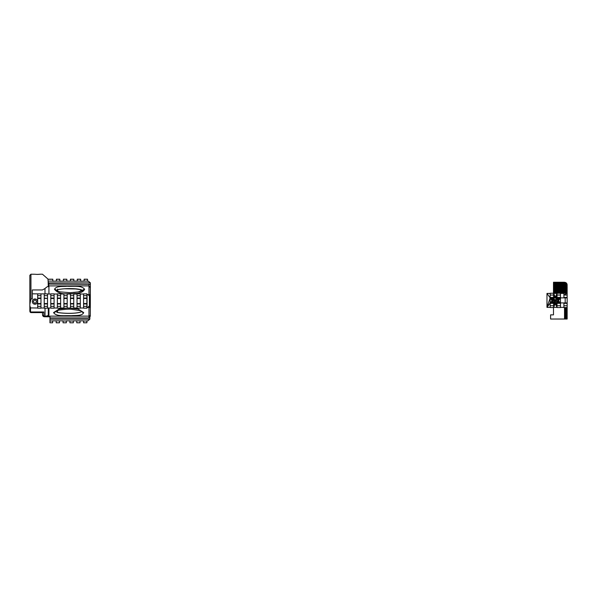 <?xml version="1.0" encoding="UTF-8"?>
<svg xmlns="http://www.w3.org/2000/svg" width="597" height="597" viewBox="0 0 597 597"><rect width="100%" height="100%" fill="white"/><g stroke="black" fill="none" stroke-linecap="round" stroke-linejoin="round"><path stroke-width="0.9" d="M567.128 297.881L565.18 297.866L567.15 297.881L567.15 305.746L563.911 305.746L563.911 303.343L567.15 303.343M567.15 305.679L567.15 295.157M567.143 284.881L566.165 282.866L566.747 283.493L567.083 284.418L565.389 282.53L553.486 282.284L564.516 282.284L566.165 282.836L565.389 282.433L566.747 283.493L566.747 285.709L564.516 284.724L564.516 285.276L565.389 285.575L565.389 285.985L564.516 285.881L565.389 286.276L564.516 286.523L565.389 287.038L564.516 287.217L565.389 287.844L564.516 287.941L564.516 292.851M567.083 284.336L567.083 286.366L566.747 285.709L566.747 286.209L564.516 285.276L564.516 287.941L565.389 288.702L564.516 288.694L565.389 289.545L553.486 289.485L553.486 290.299L564.516 290.299L565.389 291.172L553.486 291.135L553.486 291.985L564.516 291.985L564.963 292.851L565.389 292.015L564.516 291.985L565.389 291.47L564.516 291.135M567.083 284.418L567.083 285.948L566.165 284.709L566.165 285.896L553.486 285.881L553.486 286.523L564.516 286.523L565.389 285.985L566.747 287.015L566.165 286.567L564.516 287.217L553.486 287.217L553.486 287.941L564.516 287.941M567.083 284.545L567.143 285.396L566.165 283.575L566.747 284.806L565.389 284.344L565.389 285.575L566.165 285.717L565.389 284.844L566.165 284.709L565.389 283.851L565.389 284.344L564.516 284.217L565.389 285.388M567.143 285.396L566.165 283.806L566.165 284.232L564.516 283.769L564.516 284.217L553.486 284.217L553.486 284.724L564.516 284.724L565.389 284.344L564.516 283.769L564.516 283.374L565.389 283.851L565.389 283.418L564.516 283.038L566.747 285.262M567.083 284.963L567.143 286.888L566.165 285.896L566.747 286.747L565.389 286.62M567.083 286.366L567.083 286.978L566.165 285.717M566.747 284.082L564.516 283.038L565.389 283.172M567.083 284.724L565.389 282.769L553.486 283.374L564.516 283.374M566.165 283.105L567.083 284.62L566.165 283.105L564.516 282.538L566.165 283.105L565.389 282.53L553.486 283.038M553.486 284.724L553.486 285.276L564.516 285.276M567.143 287.403L567.143 292.851L567.143 286.888L567.143 287.403L566.747 286.747M566.747 286.381L567.143 287.955L566.747 287.015L565.389 287.038L566.165 286.903M553.486 283.374L553.486 283.769L564.516 283.769M553.486 283.769L553.486 284.217M553.486 282.254L564.516 282.254L566.165 282.866M553.486 285.276L553.486 285.881M567.143 287.955L566.747 287.329L566.747 287.709L565.389 287.299L565.389 290.351L564.516 290.299L565.389 289.545L566.165 289.717L566.165 290.493L565.389 290.351L565.389 292.851M553.486 282.381L564.516 282.381M567.083 287.321L567.143 288.56L566.747 287.709L565.389 287.844L566.165 287.56M567.143 288.56L566.747 287.948L566.747 288.441L566.165 288.082L566.165 288.903L565.389 288.702L566.165 289.717L565.389 290.351L566.165 291.291L565.389 291.172L566.165 291.575L565.389 291.47M553.486 286.523L553.486 287.217M567.083 287.858L567.143 289.202L566.747 288.441L566.747 289.217L566.165 288.903L566.747 290.717L566.165 290.493L565.792 292.851L565.389 292.015L566.747 291.739L566.165 292.851M567.083 290.993L566.747 290.717L566.747 291.739L567.143 292.075L567.143 289.881L566.165 288.903L567.083 288.433M553.486 287.941L553.486 288.694L564.516 288.694M567.083 288.888L567.083 290.321L566.747 289.985L566.165 290.493L566.747 291.739L565.389 292.015M553.486 288.694L553.486 289.485M553.486 290.299L553.486 291.135M567.15 295.037L567.15 297.44L563.911 297.44L563.911 295.037L567.15 293.246L567.15 295.037L563.911 295.037L563.911 293.246L567.15 293.246L566.747 292.231L566.747 292.851M567.143 292.075L566.949 292.851L566.165 292.105M566.747 291.739L567.083 292.851L564.523 292.851L564.523 293.246M553.486 291.985L553.486 292.851L564.523 292.851M563.911 305.746L563.911 307.559L567.15 307.559L567.15 319.029L550.598 319.029L550.598 314.858L553.486 314.858L553.486 307.559M567.15 319.029L567.001 307.559M567.113 307.559L567.06 319.029M567.113 293.246L567.113 292.851L567.053 293.246M553.486 292.851L553.486 293.246M557.038 293.418L555.337 297.179L554.441 297.276L553.606 293.418L555.337 297.179L556.232 297.336L557.038 293.418L553.606 293.418L553.606 297.866L553.606 295.037L550.173 295.037L550.173 297.44L553.606 297.44M550.173 293.418L546.979 293.418L550.173 297.866L550.173 297.44L550.173 297.858L554.322 297.903L552.874 299.261L558.456 299.97L557.874 301.239L553.038 301.843L552.606 302.336L553.158 302.925L553.471 302.366L553.606 302.925L553.606 307.559L550.173 307.559L550.173 305.746L553.606 305.746M553.606 295.037L553.606 293.246L550.173 293.246L550.173 295.037M552.016 299.97L552.628 300.575L552.009 300.806L550.173 297.866L552.24 299.172L552.665 299.903L552.016 299.97L550.173 297.866L553.732 298.224L553.24 297.866L553.24 298.687L552.658 298.455L552.009 300.806L550.18 302.925L553.606 302.925L553.606 307.388L557.038 307.388L555.24 303.679L553.606 307.388L554.12 303.485L554.673 303.634L553.606 307.388M566.963 307.559L566.799 319.029L566.769 307.559M566.434 307.559L566.381 319.029L565.963 307.559M566.695 293.246L566.672 292.851L566.65 293.246M566.799 293.246L566.799 292.851M566.926 293.246L566.904 292.851L566.889 293.246M566.993 293.246L566.993 292.851M566.404 293.246L566.381 292.851M566.538 292.851L566.531 293.246M564.807 293.246L564.755 292.851L564.71 293.246M565.269 293.246L565.202 292.851L565.18 293.246M564.993 293.246L564.978 292.851M565.449 293.246L565.419 292.851M565.635 292.851L565.62 293.246M565.874 293.246L565.837 292.851L565.792 293.246M566.031 293.246L566.031 292.851M566.262 293.246L566.21 292.851L566.18 293.246M553.24 297.866L552.658 298.455L550.173 297.866L550.173 303.343L553.606 303.343M550.173 303.343L550.173 305.746M565.889 307.559L565.837 319.029L565.516 307.559M565.426 307.559L565.202 319.029L565.031 307.559M564.934 307.559L564.523 319.029L564.523 307.559M557.038 297.44L557.038 293.246L560.479 293.246L560.479 297.44L557.038 297.44L557.038 297.858L560.479 297.866L560.479 297.44M546.979 293.418L546.979 307.388L550.173 307.388M554.441 297.276L553.606 297.619L554.322 297.903L554.441 297.276L554.971 297.731L555.337 297.179L556.3 297.903L560.479 297.858L560.479 302.925L567.15 302.925L567.15 297.44M563.911 302.925L563.911 303.343M567.15 307.559L567.15 305.746M565.18 302.925L565.18 297.866L563.911 297.858L567.15 297.858L563.911 297.44L563.911 297.858L563.911 297.44M560.479 296.933L560.479 293.418L563.911 293.418M557.038 295.037L560.479 295.037M563.911 297.866L560.479 297.858L558.456 299.97L558.464 300.806L556.479 303.433L554.673 303.634L554.643 303.007L555.314 303.097L554.673 303.634M554.322 297.903L556.232 297.336L558.232 299.172L560.479 297.866L558.464 300.806L560.464 302.925L560.479 307.388L563.911 307.388M557.038 307.559L560.479 307.559L560.479 305.746L557.038 305.746L557.038 307.559M552.24 299.172L552.874 299.261L552.628 300.575L557.874 301.239L560.456 302.925L557.038 302.925L557.038 305.746M560.479 302.925L560.479 305.746M557.038 303.343L560.479 303.343M29.85 304.395L29.85 275.307L29.85 304.276L30.947 298.881L30.947 274.21L30.947 298.993M29.85 304.276L29.85 311.291L31.163 312.604L29.85 311.291A1.313 1.313 0 0 0 29.85 311.358M30.507 311.619L30.507 307.91L29.85 305.597M30.507 307.91L37.663 308M37.663 293.866L37.663 298.47L40.962 298.47L40.962 293.866L32.305 293.836L32.305 298.881L30.947 298.881M37.581 301.597A2.627 2.627 180 0 1 34.954 304.224A2.627 2.627 180 0 1 32.328 301.597A2.627 2.627 180 0 1 34.954 298.97A2.627 2.627 180 0 1 37.581 301.597A2.627 2.627 180 0 0 34.954 298.978A2.627 2.627 180 0 0 32.328 301.597M32.305 293.836L32.305 289.948L42.454 289.948L44.991 288.53C46.872 286.821 47.969 286.224 48.275 286.732L48.133 281.097L52.827 281.097L52.827 279.284L52.827 281.097M37.424 274.426C42.887 273.941 38.215 274.642 35.163 274.262L30.947 274.21L29.85 275.307M40.051 274.21L42.454 274.21L48.223 279.269M49.969 320.738L49.954 322.79L52.648 322.79L52.648 320.835L63.043 320.835L63.043 322.79L66.342 322.79L66.342 320.835L69.894 320.835L69.894 322.79L73.327 322.79L73.327 320.835L83.587 320.835L83.587 322.79L86.878 322.79L86.878 320.835L87.878 320.835L89.819 319.186A1.97 1.97 0 0 0 89.849 318.85L89.849 315.679L89.849 317.089L90.289 316.104L90.348 284.403L48.932 284.082L48.932 282.888M56.2 322.731L56.2 322.32M56.2 320.999L56.2 322.79L59.491 322.79L59.491 320.999M63.043 322.731L63.043 322.32M66.342 322.731L66.342 322.32M73.327 322.731L73.327 322.32M76.759 320.999L76.759 322.79L80.035 322.79L80.035 320.999M83.587 322.731L83.587 322.32M57.558 310.425L57.558 312.5L55.506 311.35M56.431 290.56L57.558 289.717L57.558 291.217M57.558 289.09L57.558 290.239M57.558 289.717C64.424 288.082 79.789 288.164 82.692 290.523L82.684 290.56M54.491 289.358C57.387 292.694 61.603 294.157 67.14 293.746C72.841 293.493 81.737 294.59 84.632 289.358C81.737 284.993 72.804 286.709 67.133 286.232C62.901 286.724 56.088 285.694 54.491 289.358A1.97 1.395 -0 0 1 56.431 290.523L59.924 291.873L70.327 292.694L79.349 291.843L82.677 290.605M79.655 291.776L81.744 290.664L79.901 289.56L75.603 288.955L64.558 288.784M81.752 311.395L81.752 311.433C79.065 313.761 64.692 313.791 57.558 312.5M57.558 312.447C64.633 313.746 79.058 313.723 81.752 311.38M90.289 286.239L90.289 315.776M83.587 320.999L86.878 320.999M69.894 320.999L73.327 320.999M63.043 320.999L66.342 320.999M49.954 320.999L52.648 320.999M66.648 308.171L59.23 308.977L53.558 312.589C56.446 316.985 65.379 315.268 71.058 315.738C75.282 315.253 82.095 316.283 83.699 312.589L78.035 308.985L70.618 308.171M70.468 308.171L73.759 308.171L73.759 303.955L70.468 303.955L70.468 308.171L67.2 308.149L67.2 303.955L63.909 303.955L63.909 308.171L67.2 308.171M87.535 279.232L84.117 279.209L87.535 279.232L87.535 279.687M84.117 279.232L87.535 279.269L84.117 279.284L84.117 281.097L87.535 281.097L87.535 279.284M80.685 279.232L77.259 279.209L80.685 279.232L80.677 279.687M77.259 279.232L77.259 279.687M77.259 279.269L80.677 279.269L77.259 279.284L77.259 281.097L80.677 281.097L80.677 279.284M70.394 279.209L73.827 279.232L70.394 279.209M70.394 279.232L70.394 279.687M70.394 279.284L70.394 281.097L73.827 281.097L73.827 279.269L70.394 279.284L73.827 279.232M63.394 279.209L66.842 279.232L63.394 279.209M63.394 279.232L66.842 279.232M63.394 281.097L63.394 279.284L66.842 279.269L66.842 281.097L59.842 281.239M56.394 279.232L59.827 279.209L56.394 279.269L59.827 279.269L59.842 281.254M59.827 281.097L56.394 281.097L56.394 279.284L59.827 279.284L59.827 281.254L59.842 279.269M48.275 282L48.581 282.888L90.319 282.888A1.97 1.97 -0 0 1 90.348 283.224L90.348 283.15A1.97 1.97 180 0 0 90.319 282.814L88.378 281.172L87.535 281.269L88.378 281.172M90.348 283.224L90.348 284.403M89.849 315.679L88.975 316.119L88.975 317.917L89.849 317.783M48.932 294.03L48.932 285.903L88.975 285.903L90.289 287.717M88.535 307.477L88.975 307.477L88.975 316.119L49.969 316.119L49.969 317.917L88.975 317.917M49.954 320.835L49.969 317.917M49.969 319.186L89.819 319.186L49.969 319.186M49.969 316.119L49.969 316.768L48.932 316.679L48.275 314.798A1.97 1.97 0 0 1 46.305 316.768L45.417 316.768M48.275 312.604L48.275 308.567L48.275 312.604M56.394 281.097L52.834 281.239M48.275 285.321L48.275 286.732M84.117 281.097L80.677 281.269L84.117 281.172M73.827 281.172L77.259 281.172L73.827 281.097M66.842 281.172L70.394 281.172L66.842 281.097M59.842 281.172L63.394 281.172M52.834 281.172L56.394 281.172M52.827 281.254L52.827 279.209L48.215 279.209M48.275 285.299A0.657 0.604 180 0 0 48.932 285.903L48.275 282.254M88.378 281.269L90.319 282.888M47.947 279.284L52.834 279.269L47.947 279.284L48.141 281.097M86.878 294.03L89.416 295.784L89.416 307.522L89.416 294.552L88.565 294.59M88.975 307.015L89.416 307.522M48.275 308L48.275 314.798A1.97 1.97 -90 0 1 46.305 316.768L49.969 316.768M44.499 316.768A1.97 1.97 0 0 1 42.529 314.798L43.141 316.223L44.499 316.768L44.044 316.223A1.313 0.769 133.6 0 1 43.141 316.223L46.305 316.768M48.215 279.232L52.827 279.232M44.223 298.425L47.521 298.425L44.223 298.052L44.223 308.171L47.521 308.171L47.521 303.955L44.223 303.955M47.521 298.052L47.521 295.649L44.223 295.649L44.223 298.052M47.521 295.649L47.521 293.866L44.223 293.866L44.223 295.649M47.521 306.358L44.223 306.358M47.521 303.955L47.521 303.552L44.223 303.552M47.521 298.425L47.521 303.552M54.081 306.358L54.081 303.955L50.782 303.955L50.782 308.171L54.081 308.171L54.081 306.358L50.782 306.358M54.081 303.955L54.081 303.545L50.782 303.545L50.782 303.955M54.081 303.545L50.782 303.545L50.782 298.47L54.081 298.47L54.081 303.545M50.782 298.47L54.081 298.47L54.081 298.052L50.782 298.052L50.782 298.47M54.081 298.052L54.081 295.649L50.782 295.649L50.782 298.052M54.081 295.649L54.081 293.866L50.782 293.866L50.782 295.649M60.64 306.358L60.64 303.955L57.349 303.955L57.349 308.171L60.64 308.171L60.64 306.358L57.349 306.358M60.64 303.955L60.64 303.545L57.349 303.545L57.349 303.955M60.64 303.545L57.349 303.545L57.349 298.47L60.64 298.47L60.64 303.545M57.349 298.47L60.64 298.47L60.64 298.052L57.349 298.052L57.349 298.47M60.64 298.052L60.64 295.649L57.349 295.649L57.349 298.052M60.64 295.649L60.64 293.866L57.349 293.866L57.349 295.649M67.2 306.358L63.909 306.358M67.2 303.955L67.2 303.545L63.909 303.545L63.909 303.955M67.2 303.545L63.909 303.545L63.909 298.47L67.2 298.47L67.2 303.545M67.2 298.052L67.2 298.47L63.909 298.47L63.909 298.052L67.2 298.052L67.2 295.649L63.909 295.649L63.909 298.052M67.2 295.649L67.2 293.866L63.909 293.866L63.909 295.649M73.759 306.358L70.468 306.358M73.759 303.955L73.759 303.545L70.468 303.545L70.468 303.955M73.759 303.545L70.468 303.545L70.468 298.47L73.759 298.47L73.759 303.545M73.759 298.052L73.759 298.47L70.468 298.47L70.468 298.052L73.759 298.052L73.759 295.649L70.468 295.649L70.468 298.052M73.759 295.649L73.759 293.866L70.468 293.866L70.468 295.649M80.319 306.358L80.319 303.955L77.028 303.955L77.028 308.171L80.319 308.171L80.319 306.358L77.028 306.358M80.319 303.955L80.319 303.545L77.028 303.545L77.028 303.955M80.319 303.545L77.028 303.545L77.028 298.47L80.319 298.47L80.319 303.545M77.028 298.47L80.319 298.47L80.319 298.052L77.028 298.052L77.028 298.47M80.319 298.052L80.319 295.649L77.028 295.649L77.028 298.052M80.319 295.649L80.319 293.866L77.028 293.866L77.028 295.649M86.878 303.955L86.878 303.545L83.587 303.545L83.587 298.47L86.878 298.47L86.878 303.545L83.587 303.545L83.587 308.171L86.878 308.171L86.878 303.955L83.587 303.955M86.878 298.052L86.878 298.47L83.587 298.47L83.587 298.052L86.878 298.052L86.878 295.649L83.587 295.649L83.587 298.052M86.878 295.649L86.878 293.866L83.587 293.866L83.587 295.649M86.878 306.358L83.587 306.358M87.05 294.03L87.05 308L88.975 306.291M48.275 314.798C48.387 315.559 47.305 316.037 45.029 316.223L45.029 316.768M33.313 301.597L33.313 301.604C34.41 303.709 35.499 303.709 36.596 301.604L36.596 301.597C35.499 299.485 34.41 299.485 33.313 301.597L33.313 301.597C34.41 303.701 35.499 303.701 36.596 301.597L36.596 301.597M42.529 312.604L31.163 312.604L42.738 312.604L43.842 311.97L30.044 311.97L31.163 312.604L42.529 312.604L42.529 314.798A1.313 0.918 180 0 0 43.842 315.716L43.842 311.97M47.521 294.03L50.782 294.03M54.081 294.03L57.349 294.03M60.64 294.03L63.909 294.03M67.2 294.03L70.468 294.03M73.759 294.03L77.028 294.03M80.319 294.03L83.587 294.03M40.962 303.545L37.663 303.545L37.663 308.171L40.962 308.171L40.962 298.47M40.962 303.955L37.663 303.955M40.962 306.358L37.663 306.358M40.962 295.649L37.663 295.649M40.962 298.052L37.663 298.052M37.663 303.545L37.663 298.47M40.962 293.866L44.223 293.866M44.223 308L40.962 308M50.782 308L47.521 308M57.349 308L54.081 308M63.909 308L60.64 308M70.468 308L67.2 308M77.028 308L73.759 308M83.587 308L80.319 308M45.029 308.171L45.029 316.223L44.044 316.223L43.842 315.716M31.163 312.604A1.313 1.313 0 0 1 30.044 311.97M566.165 285.187L567.083 286.978M566.747 283.941L566.165 283.463M566.165 283.575L565.389 283.418M566.165 283.187L565.389 282.896M566.165 285.896L565.389 285.985M566.165 282.956L565.389 282.68M565.389 288.702L566.747 287.948L566.165 286.567M567.143 285.172L567.083 284.62M566.165 287.299L565.389 287.299M567.083 290.321L566.747 290.717M567.075 293.246L567.06 292.851M566.799 319.029L566.493 307.559M556.232 297.336L557.038 297.724L556.3 297.903L557.389 298.687L558.464 300.806L558.27 301.604L555.314 303.097L555.24 303.679M553.24 298.687L554.971 297.731L553.732 298.224M552.606 302.336L553.471 302.366L552.755 301.239L552.203 301.604L553.038 301.843L552.628 300.575L552.755 301.239L552.009 300.806L552.606 302.336L550.218 302.925M552.203 301.604L550.188 302.925L546.979 307.388L550.173 297.866M553.471 302.366L554.12 303.485L554.016 302.761L555.979 303.007L557.038 307.388L556.479 303.433L553.038 301.843L554.016 302.761M555.65 297.731L557.389 298.687L557.956 299.903L557.874 301.239L556.605 302.761L557.038 302.94L557.158 302.366L557.299 302.925L557.874 302.336L557.158 302.366M554.971 297.731L557.822 298.455L557.956 299.903L554.971 297.731L552.874 299.261L557.874 301.239L552.665 299.903M552.658 298.455L552.874 299.261M556.479 303.433L557.038 303.134L556.605 302.761L553.038 301.843L554.643 303.007M558.232 299.172L558.456 299.97M555.314 303.097L555.874 303.619M560.479 297.866L557.822 298.455M557.583 301.843L560.434 302.925M558.27 301.604L557.874 302.336M82.692 290.523A1.97 1.395 0 0 1 84.632 289.358M55.499 311.433A1.97 1.388 180 0 1 53.558 312.589M83.699 312.589A1.97 1.388 180 0 1 81.752 311.433M88.975 295.03L88.975 284.082M48.932 316.768L48.932 308M48.275 284.127L48.932 284.127M44.991 288.53L44.991 293.866M81.752 290.612L78.282 291.933L73.565 292.575M81.744 311.35L80.341 310.627L71.633 309.313C69.722 308.97 65.454 309.239 58.819 310.112L55.484 311.425M47.073 316.611L47.864 316.007M43.141 316.223L42.671 315.552L43.141 316.223"/></g></svg>
